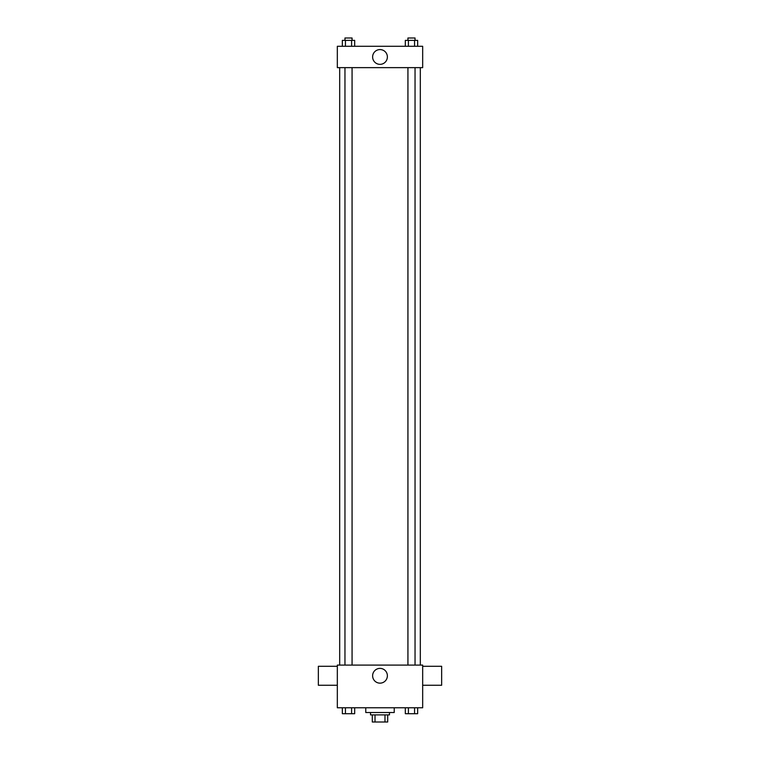 <?xml version="1.0" encoding="UTF-8"?>
<svg xmlns="http://www.w3.org/2000/svg" width="760" height="760" viewBox="0 0 760 760"><rect width="100%" height="100%" fill="white"/><g stroke="black" fill="none" stroke-linecap="round" stroke-linejoin="round"><path stroke-width="1.14" d="M384.987 714.885L384.987 722L372.295 722L372.295 714.885M384.987 722L387.704 722L387.704 714.885L387.704 722M389.481 712.519L389.481 714.885L370.519 714.885L370.519 712.519M375.012 714.885L375.012 722M365.778 707.778L365.778 712.519L394.221 712.519L394.221 707.778M422.674 707.778L337.326 707.778L337.326 665.095L422.674 665.095L422.674 707.778M387.381 675.764A7.381 7.381 0 0 1 376.305 682.157A7.381 7.381 0 0 1 376.305 669.38A7.381 7.381 0 0 1 387.381 675.764M422.674 685.254L441.645 685.254L441.645 666.283L422.674 666.283M337.326 666.283L318.354 666.283L318.354 685.254L337.326 685.254M420.308 67.64L420.308 665.095M407.93 665.095L407.93 67.64M352.07 67.64L352.07 665.095M422.674 67.64L337.326 67.64L337.326 46.293L422.674 46.293L422.674 67.64M387.381 56.971A7.381 7.381 0 0 1 376.305 63.355A7.381 7.381 0 0 1 376.305 50.578A7.381 7.381 0 0 1 387.381 56.971M417.648 46.293L417.648 40.375L405.327 40.375L405.327 46.293M414.561 40.375L414.561 46.293M408.405 40.375L408.405 46.293M407.93 40.375L407.93 38L415.045 38L415.045 40.375M354.673 46.293L354.673 40.375L342.351 40.375L342.351 46.293M351.595 40.375L351.595 46.293M345.439 40.375L345.439 46.293M344.954 40.375L344.954 38L352.07 38L352.07 40.375M417.648 707.778L417.648 713.707L405.327 713.707L405.327 707.778M414.561 707.778L414.561 713.707M408.405 707.778L408.405 713.707M415.045 713.707L407.93 713.707M354.673 707.778L354.673 713.707L342.351 713.707L342.351 707.778M351.595 707.778L351.595 713.707M345.439 707.778L345.439 713.707M352.07 713.707L344.954 713.707M339.691 67.64L339.691 665.095M415.045 665.095L415.045 67.64M344.954 67.64L344.954 665.095"/></g></svg>
